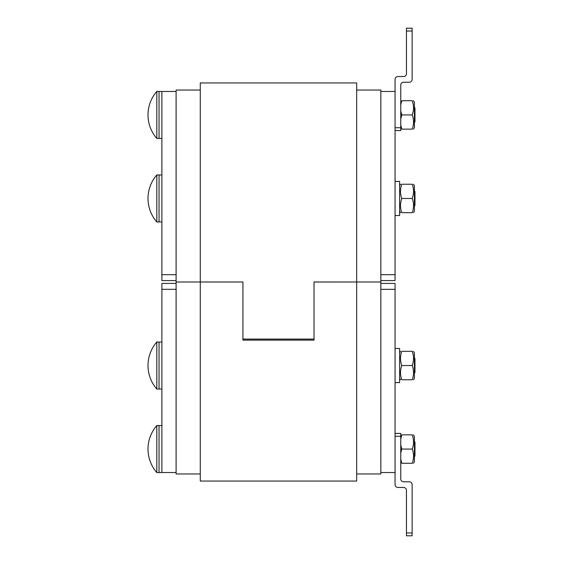 <?xml version="1.0" encoding="UTF-8"?>
<svg xmlns="http://www.w3.org/2000/svg" width="564" height="564" viewBox="0 0 564 564"><rect width="100%" height="100%" fill="white"/><g stroke="black" fill="none" stroke-linecap="round" stroke-linejoin="round"><path stroke-width="0.85" d="M176.102 472.526L161.882 472.526L161.882 289.325L176.102 289.325M176.102 283.424L161.882 283.424L161.882 289.325M356.681 90.05L380.848 90.05L380.848 282L356.681 282L356.681 82.943L200.276 82.943L200.276 282L176.102 282L176.102 90.05L200.276 90.05M200.276 473.95L176.102 473.95L176.102 282L200.276 282L200.276 481.057L356.681 481.057L356.681 282L314.021 281.986L314.021 339.084L242.929 339.084L242.929 282L200.276 282.014L242.929 282.014L242.929 340.134L314.021 340.134L314.021 282.014L380.848 282L380.848 473.95L356.681 473.95M380.848 472.526L395.068 472.526L395.068 283.424L380.848 283.424M176.102 280.576L161.882 280.576L176.102 280.576M176.102 274.675L161.882 274.675L161.882 280.576M161.882 274.675L161.882 91.474L176.102 91.474M395.068 280.576L380.848 280.576L395.068 280.576L380.848 280.576L395.068 280.576L395.068 91.474L380.848 91.474M412.235 379.755C413.941 379.755 413.941 379.755 412.235 379.755C413.941 379.755 413.941 379.755 412.235 379.755C413.941 375.011 413.941 370.273 412.235 365.535C413.941 360.791 413.941 356.053 412.235 351.316C413.941 351.316 413.941 351.316 412.235 351.316C413.941 351.316 413.941 351.316 412.235 351.316C413.941 351.316 413.941 351.316 412.235 351.316C413.941 351.316 413.941 351.316 412.235 351.316L401.794 351.316C400.08 351.316 400.08 351.316 401.794 351.316C400.08 351.316 400.08 351.316 401.794 351.316C400.08 351.316 400.08 351.316 401.794 351.316C400.08 351.316 400.08 351.316 401.794 351.316C400.08 356.053 400.08 360.791 401.794 365.535C400.08 370.273 400.08 375.011 401.794 379.755C400.08 379.755 400.08 379.755 401.794 379.755C400.08 379.755 400.08 379.755 401.794 379.755C400.08 379.755 400.08 379.755 401.794 379.755C400.08 379.755 400.08 379.755 401.794 379.755L412.235 379.755C413.941 379.755 413.941 379.755 412.235 379.755C413.941 379.755 413.941 379.755 412.235 379.755M159.041 425.608L161.882 425.608M413.504 434.851L414.406 436.416L414.406 461.719L413.504 463.284M400.757 459.138L401.794 463.284C400.08 463.284 400.08 463.284 401.794 463.284C400.08 463.284 400.08 463.284 401.794 463.284L412.235 463.284C413.941 463.284 413.941 463.284 412.235 463.284C413.941 463.284 413.941 463.284 412.235 463.284C413.941 458.546 413.941 453.808 412.235 449.064C413.941 444.326 413.941 439.589 412.235 434.851C413.941 434.851 413.941 434.851 412.235 434.851C413.941 434.851 413.941 434.851 412.235 434.851L401.794 434.851L400.757 438.996M400.757 444.925L401.794 449.064L400.757 453.209M401.794 434.851C400.08 434.851 400.08 434.851 401.794 434.851C400.08 434.851 400.08 434.851 401.794 434.851M412.235 449.064L401.794 449.064M414.406 441.95L414.977 442.077L414.977 456.057L414.406 456.184M156.82 425.538L156.82 472.597L159.041 472.597L159.041 425.538L156.82 425.538A35.828 35.828 0 0 0 156.82 472.597M395.068 348.474L399.622 348.474L399.622 382.596L395.068 382.596M413.504 351.316L414.406 352.881L414.406 378.19L413.504 379.755M412.235 365.535L401.794 365.535M414.977 372.529L414.977 358.542M156.82 377.302L156.82 389.068L159.041 389.068L159.041 342.003L156.82 342.003L156.82 377.302M395.068 181.404L399.622 181.404L399.622 215.526L395.068 215.526M413.504 184.245L414.406 185.81L414.406 211.119L413.504 212.684M412.235 184.245C413.941 184.245 413.941 184.245 412.235 184.245C413.941 184.245 413.941 184.245 412.235 184.245L401.794 184.245C400.08 188.989 400.08 193.727 401.794 198.465C400.08 203.209 400.08 207.947 401.794 212.684C400.08 212.684 400.08 212.684 401.794 212.684C400.08 212.684 400.08 212.684 401.794 212.684C400.08 212.684 400.08 212.684 401.794 212.684C400.08 212.684 400.08 212.684 401.794 212.684L412.235 212.684C413.941 207.947 413.941 203.209 412.235 198.465C413.941 193.727 413.941 188.989 412.235 184.245C413.941 184.245 413.941 184.245 412.235 184.245C413.941 184.245 413.941 184.245 412.235 184.245M412.235 212.684C413.941 212.684 413.941 212.684 412.235 212.684C413.941 212.684 413.941 212.684 412.235 212.684C413.941 212.684 413.941 212.684 412.235 212.684C413.941 212.684 413.941 212.684 412.235 212.684M401.794 184.245C400.08 184.245 400.08 184.245 401.794 184.245C400.08 184.245 400.08 184.245 401.794 184.245C400.08 184.245 400.08 184.245 401.794 184.245C400.08 184.245 400.08 184.245 401.794 184.245M412.235 198.465L401.794 198.465M414.977 205.458L414.977 191.471L414.406 191.351M156.82 186.698L156.82 221.997L159.041 221.997L159.041 174.932L156.82 174.932L156.82 186.698M159.041 138.392L161.882 138.392M413.504 100.716L414.406 102.281L414.406 127.584L413.504 129.149M400.757 125.004L401.794 129.149C400.08 129.149 400.08 129.149 401.794 129.149C400.08 129.149 400.08 129.149 401.794 129.149L412.235 129.149C413.941 129.149 413.941 129.149 412.235 129.149C413.941 129.149 413.941 129.149 412.235 129.149C413.941 124.411 413.941 119.674 412.235 114.936C413.941 110.192 413.941 105.454 412.235 100.716C413.941 100.716 413.941 100.716 412.235 100.716C413.941 100.716 413.941 100.716 412.235 100.716L401.794 100.716L400.757 104.862M400.757 110.791L401.794 114.936L400.757 119.075M401.794 100.716C400.08 100.716 400.08 100.716 401.794 100.716C400.08 100.716 400.08 100.716 401.794 100.716M412.235 114.936L401.794 114.936M414.977 121.923L414.977 107.943L414.406 107.816M156.82 91.403L156.82 138.462L159.041 138.462L159.041 91.403L156.82 91.403A35.828 35.828 0 0 0 156.82 138.462M406.447 532.959L406.447 535.8L412.129 535.8L412.129 532.959L406.447 532.959L406.447 490.299A2.841 2.841 0 0 0 403.598 487.458L397.909 487.458A2.841 2.841 0 0 1 395.068 484.61L395.068 436.268L400.757 436.268L400.757 433.427L395.068 433.427L400.757 433.427M400.757 436.268L400.757 478.928A2.841 2.841 0 0 0 403.598 481.769L409.288 481.769A2.841 2.841 0 0 1 412.129 484.61L412.129 532.959M395.068 121.739L395.068 79.39A2.841 2.841 0 0 1 397.909 76.542L403.598 76.542A2.841 2.841 0 0 0 406.447 73.701L406.447 31.041L412.129 31.041L412.129 28.2L406.447 28.2L406.447 31.041M395.068 130.573L400.757 130.573L400.757 85.072A2.841 2.841 0 0 1 403.598 82.231L409.288 82.231A2.841 2.841 0 0 0 412.129 79.39L412.129 31.041M242.929 282L200.276 282M356.681 282L314.021 282M380.848 289.325L395.068 289.325M395.068 274.675L380.848 274.675M400.757 127.732L395.068 127.732M159.041 388.991L161.882 388.991L159.041 388.991M159.041 472.526L161.882 472.526M159.041 342.073L161.882 342.073M399.622 378.19L400.525 379.755M399.622 352.881L400.525 351.316M156.82 342.003A35.828 35.828 0 0 0 156.82 389.068M159.041 221.927L161.882 221.927M159.041 175.009L161.882 175.009M399.622 211.119L400.525 212.684M399.622 185.81L400.525 184.245M156.82 174.932A35.828 35.828 0 0 0 156.82 221.997M159.041 91.474L161.882 91.474"/></g></svg>
